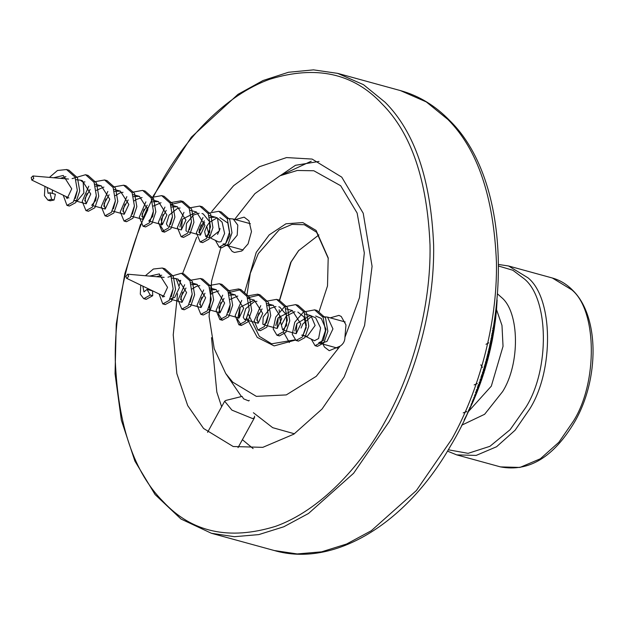 <?xml version="1.0" encoding="UTF-8"?>
<svg xmlns="http://www.w3.org/2000/svg" width="624" height="624" viewBox="0 0 624 624"><rect width="100%" height="100%" fill="white"/><g stroke="black" fill="none" stroke-linecap="round" stroke-linejoin="round"><path stroke-width="0.94" d="M330.205 317.85L338.933 315.385L341.219 316.454L345.969 324.94L344.924 337.373C344.9 341.11 343.286 344.042 340.088 346.172L329.238 350.704L324.418 347.014L322.99 344.128M344.924 337.373L359.502 297.671L364.322 252.962L357.131 213.049L340.665 185.726L313.817 170.758L297.266 170.477L279.958 175.781L254.896 193.643L234.647 219.398M235.396 219.609L244.124 217.144L248.945 220.834L251.48 231.59L248.063 243.906L241.8 250.996L234.437 252.463L232.144 251.394L228.181 245.887M220.982 247.221L211.63 280.909L209.095 316.438L214.211 348.691L225.701 373.48L232.697 382.122L256.347 396.365L286.283 394.914L316.274 376.303L340.088 346.172M318.934 312.016L327.506 285.94L328.193 257.86L316.095 230.428L302.827 222.565L285.956 223.79L269.201 234.897L256.238 252.377L244.53 292.781M246.987 318.474L257.275 337.42L274.147 345.899L295.253 340.135M253.391 412.721L272.68 427.674L294.419 433.781M279.997 319.036L279.607 315.767M279.31 311.384L279.271 309.956M279.552 300.651L291.135 261.955L298.857 250.318M318.903 234.889L298.522 250.723L290.683 262.454L279.373 300.542M279.154 309.777L279.224 311.493M279.568 315.814L281.011 324.223M283.366 331.804L289.357 342.529M246.792 296.01L250.31 273.265L258.328 253.57L279.162 229.858L292.032 224.39L304.294 224.726L316.571 232.206L328.263 258.391M294.832 339.869L271.612 343.816L259.327 336.336L248.453 314.488M301.057 328.06L302.843 323.965L311.314 316.571L312.296 316.282M315.705 316.017L321.259 318.396L326.032 329.339L323.357 340.54L318.747 342.74L320.33 343.403L326.968 341.445L332.943 328.895L327.545 317.117L322.733 316.61M178.175 280.831L180.726 280.379M192.114 294.778L190.187 302.141M192.137 288.935L196.654 286.221L199.836 285.62M211.146 299.972L209.196 307.429M211.193 294.115L212.597 293.03L218.86 290.846M230.162 305.105L229.577 309.543L228.353 312.421M230.217 299.348L237.822 296.049M249.21 310.432L246.207 319.075L244.631 319.519L243.259 317.327L245.723 308.693L254.108 301.774L256.924 301.291M268.242 315.658L266.51 322.756L263.656 324.753L262.844 324.16L263.211 316.969L270.02 308.482L275.964 306.524M278.811 306.821L279.817 307.156L286.424 314.956L286.58 325.533L282.688 329.995L281.416 325.104L286.268 315.986L294.918 311.719M297.843 312.055L303.989 316.93L306.22 327.639L303.163 334.854L301.727 335.189L305.331 336.196L303.537 335.213M171.265 296.735L173.066 289.442M161.749 275.176L156.562 276.705M148.177 288.701L148.075 289.692M152.568 290.924L152.701 295.729L150.267 295.066L147.053 289.411L152.568 290.924M316.259 345.782L317.476 346.343L323.903 342.896L327.85 331.305L325.572 318.061L317.07 310.526L315.861 310.268M296.891 323.56L294.793 330.962M297.328 340.579L298.444 341.117L304.847 337.654L308.794 326.134L306.579 312.842L298.046 305.276L296.689 304.972M277.93 318.24L275.761 325.541M278.273 335.377L279.404 335.938L285.831 332.428L289.747 320.869L287.516 307.64L279.022 300.035L277.875 299.793M258.89 313.03L256.737 320.237M259.155 330.112L260.372 330.681L266.807 327.233L270.746 315.635L268.468 302.398L259.974 294.856L247.634 297.827M239.788 307.889L237.619 319.472L241.348 325.439L247.744 321.984L251.706 310.463L249.475 297.172L240.95 289.614L228.595 292.617M220.826 302.578L218.572 314.2L222.308 320.26L228.735 316.75L232.651 305.206L230.42 291.97L221.918 284.365L220.756 284.115M201.802 297.344L199.641 304.543M202.059 314.449L203.276 315.019L209.711 311.555L213.65 299.957L211.372 286.728L202.878 279.185L201.716 278.936M182.692 292.219L180.601 299.59M183.113 309.231L184.252 309.769L190.655 306.314L194.61 294.785L192.379 281.494L183.846 273.944L182.497 273.647M164.104 304.036L165.212 304.59L171.639 301.08L175.555 289.536L173.324 276.292L164.822 268.687L163.621 268.437M144.955 298.771L146.18 299.348L152.701 295.729M161.678 295.207L162.981 297.133L167.552 287.344L159.104 273.967L149.62 276.104M142.865 286.143L143.949 291.899L147.053 289.411M311.29 339.144L315.042 345.673L321.469 342.233L325.416 330.634L323.138 317.398L314.636 309.863L303.475 312L294.754 322.241L292.25 334.214L296.018 340.447L302.414 336.983L306.361 325.463L304.145 312.179L295.62 304.613L284.45 306.797L275.761 317.015L273.211 328.973L276.97 335.267L283.405 331.757L287.321 320.206L285.082 306.969L276.588 299.372L265.816 301.283M260.762 305.627L254.179 320.837L257.938 330.01L264.373 326.563L268.312 314.972L266.042 301.727L257.54 294.193L246.808 296.049M241.753 300.401L235.17 315.596L238.914 324.776L245.318 321.321L249.272 309.793L247.049 296.501L238.516 288.943L227.76 290.87M222.698 295.16L216.107 310.393L219.874 319.597L226.301 316.087L230.217 304.535L227.986 291.299L219.492 283.694L208.712 285.62M203.658 289.957L197.083 305.167L200.842 314.348L207.277 310.892L211.216 299.294L208.939 286.057L200.444 278.515L189.712 280.371M184.657 284.731L178.074 299.926L181.826 309.098L188.222 305.651L192.176 294.115L189.946 280.831L181.42 273.281L167.942 277.181M159.089 293.959L162.778 303.919L169.205 300.409L173.121 288.865L170.898 275.629L162.388 268.016L153.395 269.022L145.392 275.738M140.751 285.121L140.306 294.185L143.746 298.685L150.267 295.066M314.512 340.696L318.607 338.543L320.596 327.959L315.643 317.756L310.089 315.526L296.891 323.552L296.221 333.676L300.791 323.926L292.336 310.541L278.249 317.702L277.173 328.481L281.752 318.677L273.296 305.308L267.485 305.557M262.072 308.919L256.963 317.951L258.149 323.24L262.735 313.443L254.257 300.113L240.154 307.265L239.125 318.006L243.695 308.248L235.232 294.879L229.453 295.097M224.016 298.451L218.891 307.499L220.077 312.811L224.648 303.007L216.2 289.637L210.389 289.887M204.976 293.249L199.867 302.273L201.045 307.57L205.631 297.773L197.161 284.443L191.357 284.638M185.944 288.046L180.843 297.055L182.021 302.336L186.599 292.578L178.136 279.209L176.311 278.881M125.861 276.494L127.678 274.201L128.677 276.065L127.078 278.359L126.555 278.281L125.861 276.494M171.928 278.039L176.202 278.811L179.408 287.594L174.743 297.398L170.11 299.044M310.089 315.518L310.97 315.658L315.12 325.494L307.359 336.266L305.331 336.196M201.989 213.517L203.221 213.938L209.695 221.902L209.703 232.44L205.873 236.691L204.641 231.598L206.739 226.27L209.485 222.355L217.058 217.831M219.874 217.651L227.83 223.041L229.952 235.178L225.599 243.789L223.025 244.023M83.07 182.13L84.942 181.873M96.26 196.131L95.698 200.46L91.689 205.351M96.307 190.375L103.912 187.075M115.307 201.466L113.389 208.814M115.323 195.632L120.073 192.839L123.022 192.317M134.332 206.684L132.374 214.133M134.378 200.811L136.001 199.579L142.054 197.551M153.356 211.801L152.701 216.458L148.777 221.021L162.302 224.718L166.881 214.945L158.418 201.568L152.638 201.794M153.41 206.037L161.008 202.745M172.396 217.121L170.5 224.453M167.825 226.216L166.429 223.876L169.049 215.171L177.528 208.4L180.11 207.987M191.435 222.37L189.462 229.819M186.849 231.449L185.975 230.771L186.49 223.447L193.432 215.038L199.157 213.221M75.293 198.448L77.236 190.999M65.933 176.654L60.427 178.347M52.377 189.977L52.408 193.424M55.396 194.251L54.07 200.015L51.636 199.352L49.889 192.738L55.396 194.251M220.529 247.283L221.637 247.814L228.041 244.343L231.98 232.822L229.765 219.539L221.231 211.965L219.874 211.669M201.123 224.929L198.955 232.214M201.451 242.073L202.597 242.635L209.032 239.117L212.94 227.549L210.694 214.328L202.192 206.731L201.076 206.497M182.068 219.734L179.93 226.957M182.348 236.808L183.573 237.377L190 233.914L193.939 222.316L191.654 209.079L183.144 201.552L170.828 204.524M162.981 214.586L160.805 226.184L164.549 232.144L170.945 228.665L174.892 217.136L172.661 203.853L164.12 196.303L162.778 195.998M144.019 209.266L141.851 216.583M144.37 226.403L145.501 226.964L151.936 223.439L155.844 211.871L153.598 198.643L145.088 191.053L143.957 190.819M124.979 204.048L122.834 211.255M125.245 221.146L126.477 221.715L132.904 218.244L136.843 206.638L134.55 193.401L126.048 185.874L124.894 185.632M105.877 198.916L103.795 206.302M106.314 215.935L107.453 216.466L113.849 213.002L117.796 201.466L115.557 188.175L107.024 180.632L105.682 180.336M86.915 193.604L84.755 200.944M87.282 210.733L88.405 211.286L94.832 207.769L98.748 196.217L96.509 182.98L88 175.383L86.837 175.141M68.149 205.475L69.373 206.045L75.808 202.574L79.739 190.975L77.454 177.746L68.96 170.204L67.821 169.962M49.179 200.242L50.349 200.78L54.07 200.015M65.801 196.451L67.135 198.596L71.729 188.799L63.258 175.469L53.57 177.754M47.089 187.434L48.11 193.354L49.889 192.738M215.405 240.38L219.203 247.143L225.607 243.68L229.554 232.151L227.331 218.868L218.798 211.302L208.042 213.236M202.979 217.526L196.388 232.768L200.164 241.972L206.599 238.454L210.506 226.886L208.26 213.658L199.766 206.068L189.002 207.979M183.955 212.324L177.372 227.534L181.139 236.707L187.567 233.251L191.506 221.653L189.22 208.408L180.718 200.881L170.001 202.745M164.939 207.098L158.356 222.3L162.115 231.473L168.511 228.002L172.458 216.466L170.227 203.182L161.694 195.632L150.953 197.566M145.883 201.856L139.292 217.105L143.075 226.294L149.503 222.768L153.41 211.208L151.164 197.98L142.662 190.39L131.906 192.309M126.851 196.654L120.268 211.871L124.043 221.044L130.478 217.573L134.41 205.967L132.116 192.738L123.614 185.211L112.905 187.067M107.843 191.428L101.26 206.63L105.019 215.803L111.415 212.332L115.37 200.795L113.123 187.512L104.59 179.969L93.857 181.896M88.787 186.186L82.196 201.427L85.972 210.623L92.399 207.098L96.314 195.554L94.076 182.317L85.574 174.72L72.095 178.62M63.258 195.226L66.94 205.382L73.375 201.911L77.306 190.304L75.028 177.076L66.526 169.541L57.47 170.492L49.421 177.395M44.967 186.412L44.429 195.64L47.915 200.117L51.636 199.352M220.077 228.587L217.558 234.406M218.837 242.011L221.044 241.699L224.609 233.493L222.105 222.167L217.464 218.033L215.522 217.238L209.734 217.464M204.305 220.818L199.173 229.866L200.366 235.178L204.937 225.365L196.482 212.004L182.38 219.211L181.334 229.936L185.921 220.132L177.434 206.809L171.647 206.996M166.234 210.413L161.125 219.43L162.31 224.702M147.209 205.148L142.077 214.196L143.27 219.508L147.841 209.703L139.394 196.334L133.575 196.583M128.17 199.945L123.053 208.978L124.238 214.266L128.825 204.469L120.346 191.139L114.551 191.334M109.13 194.743L104.029 203.759L105.214 209.032L109.785 199.267L101.314 185.897L95.542 186.124M90.113 189.478L84.981 198.533L86.174 203.837L90.745 194.025L82.29 180.664L81.12 180.43M227.027 218.291L233.29 219.063L237.791 225.1L237.214 235.193L229.109 244.998L225.521 245.154L223.01 244.046M31.2 177.544L33.111 176.015L33.727 178.534L31.808 180.063L31.2 177.544M76.112 179.712L80.387 180.157L83.179 182.294L83.881 192.902L77.548 200.561L74.264 200.522M217.472 218.026L219.445 230.779L210.53 237.955L209.789 237.674L206.723 226.27M249.249 400.343L248.758 400.943L243.586 398.83L242.089 396.404L225.904 400.413L224.663 401.224L231.91 410.116L252.58 418.564L254.514 417.635L254.537 416.153M177.583 293.756L173.23 334.893L176.857 373.62L187.707 405.6L203.564 428.47L233.204 446.527L262.798 447.346L293.865 434.148L322.046 409.032L344.167 376.904L364.58 325.447L372.076 266.339L363.215 213.229L341.741 177.13L312.101 159.073L286.517 157.576L259.381 166.741L233.618 185.679L211.723 211.528M204.68 222.518L198.986 232.721M196.669 237.292L182.543 273.663M180.679 280.355L179.439 285.293M280.363 175.594L295.48 165.298L319.02 161.437M211.513 337.67L216.832 392.09L221.629 406.739M242.393 439.694L253.11 448.594M465.028 418.174L464.623 419.039M469.732 407.581L469.396 409.617L468.983 409.336M469.271 409.851L468.601 410.21M473.873 397.387L473.71 400.163L473.062 399.454M473.6 400.39L472.688 400.405M477.461 386.794L477.602 390.694L476.861 389.438M479.115 382.294L480.886 381.904L477.079 392.044L474.802 394.969M477.602 390.694L476.26 389.945M481.026 376.748L481.268 380.804L480.363 379.322M482.516 372.177L484.24 371.865L481.244 380.897L477.961 385.468M481.268 380.804L479.934 379.954M484.232 366.553L484.583 370.757L483.561 369.143M485.558 361.92L487.227 361.702L484.567 370.828L481.478 375.398M482.453 367.403L480.808 364.829M484.583 370.757L483.257 369.798M487.071 356.234L487.531 360.571L486.447 358.917M488.225 351.562L489.848 351.429L487.523 360.641L484.637 365.188M487.531 360.571L486.213 359.518M489.528 345.829L490.113 350.29L489.029 348.691M490.511 341.133L492.086 341.086L490.105 350.353L487.422 354.853M490.113 350.29L488.795 349.136M491.603 335.377L492.313 339.947L491.291 338.504M492.406 330.658L493.943 330.712L492.367 339.682L492.086 341.086L489.824 344.44M492.313 339.947L490.987 338.692M493.724 325.642L494.177 329.277L493.249 328.372M492.788 328.216L494.122 329.566L493.966 330.603L491.845 333.98M495.269 315.76L495.542 319.192L494.887 318.341M495.542 319.192L494.848 318.591M496.478 306.353L496.228 308.443M468.273 410.959L468.796 410.849L467.337 413.096M469.217 409.991L468.218 411.091M463.195 412.885L466.83 411.497M472.196 401.614L473.164 401.404L471.104 404.305M473.14 401.443L472.103 401.864M475.355 392.246L477.181 391.771L475.784 392.371M480.886 381.904L479.248 382.637M477.298 383.51L474.146 384.907M484.24 371.865L482.477 372.7M487.227 361.702L485.449 362.567M489.848 351.429L488.155 352.287M492.086 341.086L490.573 341.89M488.771 342.833L486.002 344.284M493.943 330.712L492.695 331.391M494.66 319.831L495.362 319.862L495.378 320.58L494.161 323.006M495.401 320.338L494.504 320.837M496.119 309.332L496.454 310.261L495.768 312.101M496.47 309.995L496.002 310.261M573.409 421.145L558.878 442.26L540.361 458.765L519.94 467.438L500.495 466.9C528.91 472.181 553.628 457.174 574.665 421.871C599.609 378.838 599.313 316.274 572.91 290.495C566.935 284.326 560.079 280.16 552.341 278L571.818 289.864C597.098 310.268 597.979 382.465 573.409 421.145M447.486 451.136L456.713 454.88L476.151 455.419L496.571 446.745L515.089 430.24L529.628 409.126C554.19 370.445 553.316 298.249 528.037 277.852L508.552 265.98L498.709 264.498M498.724 266.081L512.834 270.247L524.3 278.889C549.026 298.849 549.884 369.478 525.86 407.316L510.12 429.686L489.926 446.316L468.109 453.344L448.305 449.779M461.666 425.217L484.63 414.281L502.609 391.599C520.229 363.847 519.605 312.055 501.47 297.414L497.671 294.021M496.197 308.693L501.985 325.432L503.038 346.297L491.306 386.162L468.484 411.489M385.85 420.1C360.571 467.119 319.254 510.853 275.371 526.399C229.172 540.563 191.81 532.334 163.301 501.719C134.035 472.469 118.03 425.396 115.284 360.516C114.145 298.303 133.45 231.769 159.463 185.507C184.743 138.481 226.052 94.754 269.942 79.201C316.142 65.036 353.496 73.265 382.013 103.88C411.278 133.138 427.276 180.203 430.022 245.084C431.161 307.297 411.856 373.831 385.85 420.1M140.587 224.219L124.901 273.476L116.251 324.145L115.05 373.831L121.36 420.202L134.901 461.081L155.08 494.551L180.999 519.035L211.442 533.286L234.39 536.702L258.788 534.596L283.795 526.773L308.498 513.482L353.582 473.296L388.978 421.894C415.264 375.118 434.78 307.866 433.625 244.982C430.856 179.4 414.679 131.82 385.102 102.25L363.488 84.677L337.67 73.367L313.529 69.865L288.436 72.275L263.047 80.512L237.994 94.333L191.342 137.171L152.989 196.49M451.784 439.132L416.387 490.534L371.303 530.72L346.601 544.011L321.594 551.834L297.196 553.94L274.248 550.524C333.824 567.856 405.779 524.074 450.2 446.581C514.176 341.429 514.886 183.885 449.647 120.502C435.334 105.706 418.946 95.737 400.475 90.605L426.293 101.915L447.907 119.488C477.485 149.058 493.662 196.638 496.439 262.22C497.585 325.104 478.07 392.356 451.784 439.132M474.599 395.515L474.833 394.953M475.901 392.317L476.627 390.499M477.789 387.496L478.717 385.031M479.817 381.989L480.332 380.546M481.385 377.497L482.235 374.946M483.226 371.865L483.678 370.414M484.614 367.325L485.378 364.72M486.252 361.608L486.65 360.142M487.477 357.022L488.14 354.385M488.896 351.25L489.239 349.768M489.949 346.609L490.979 341.671M491.15 340.821L491.439 339.316M492.032 336.133L492.476 333.544M492.851 331.305L493.241 328.817M311.259 161.195L279.958 175.781M241.449 396.56L225.701 373.48M159.104 273.983L159.643 274.131M315.034 345.688L317.468 346.359M314.644 309.832L317.078 310.502M296.01 340.47L298.444 341.133M295.62 304.613L298.046 305.276M276.978 335.244L279.404 335.915M276.58 299.387L279.014 300.058M257.938 330.018L260.372 330.689M257.548 294.161L259.982 294.832M238.914 324.8L241.34 325.463M238.524 288.943L240.95 289.606M219.882 319.574L222.308 320.237M220.256 283.928L221.918 284.388M200.842 314.348L203.276 315.019M200.452 278.491L202.886 279.162M181.81 309.122L184.244 309.793M181.42 273.273L183.854 273.936M162.778 303.904L165.212 304.567M162.388 268.047L164.822 268.718M143.746 298.678L146.172 299.341M345.181 321.961L327.545 317.117M337.966 348.239L320.33 343.403M164.596 296.618L126.555 278.281M127.678 274.201L164.159 277.368M190.726 282.656L197.168 284.427M189.103 304.294L201.045 307.57M209.726 287.875L216.2 289.653M208.159 309.52L220.085 312.796M228.79 293.108L235.232 294.871M227.191 314.746L239.117 318.022M247.829 298.334L254.264 300.097M244.624 319.527L258.141 323.24M266.822 303.545L273.296 305.323M265.247 325.19L277.181 328.466M285.886 308.779L292.336 310.549M284.294 330.416L296.213 333.692M304.933 314.005L310.97 315.658M182.021 302.344L169.556 298.927M178.136 279.201L175.188 278.398M314.652 340.766L304.598 335.915M219.196 247.166L221.629 247.829M218.806 211.31L221.239 211.981M200.164 241.94L202.597 242.611M199.766 206.084L202.199 206.755M181.124 236.714L183.557 237.385M180.734 200.858L183.167 201.529M162.1 231.496L164.525 232.159M161.702 195.64L164.135 196.303M143.06 226.27L145.493 226.933M143.426 190.624L145.103 191.084M124.028 221.044L126.461 221.715M123.638 185.188L126.071 185.858M104.996 215.818L107.429 216.489M104.606 179.969L107.039 180.632M85.972 210.6L88.397 211.263M85.574 174.743L88.007 175.414M66.932 205.374L69.365 206.045M66.542 169.517L68.975 170.188M47.9 200.148L50.333 200.819M250.38 223.72L232.736 218.876M243.165 249.998L225.521 245.154M68.921 197.956L31.754 180.04M32.869 175.96L68.507 179.049M94.887 184.135L101.322 185.897M93.28 205.772L105.206 209.048M113.919 189.361L120.354 191.123M112.289 210.99L124.238 214.266M132.912 194.571L139.386 196.349M131.344 216.216L143.27 219.492M151.975 199.805L158.426 201.575M171.023 205.031L177.45 206.794M169.385 226.66L181.327 229.936M190.016 210.241L196.482 212.02M188.432 231.886L200.366 235.162M209.071 215.475L215.522 217.246M205.881 236.675L210.53 237.947M86.174 203.822L74.747 200.686M82.29 180.679L80.387 180.157M218.837 242.034L209.789 237.674M238.025 447.634L254.514 417.635M207.566 432.323L224.663 401.224M456.713 454.88L500.495 466.9M552.341 278L508.552 265.98M147.685 207.581L142.662 219.118M211.442 533.286L274.248 550.524M400.475 90.605L337.67 73.367M497.125 300.004L496.603 308.467M496.564 308.896L496.486 309.839M496.454 310.261L495.589 318.856M495.542 319.238L495.425 320.206M495.378 320.58L494.177 329.277M477.079 392.044L473.71 400.163M473.561 400.507L473.164 401.404M473.015 401.747L469.396 409.617M468.616 411.232L464.771 418.805M464.552 419.219L464.123 420.038"/></g></svg>
